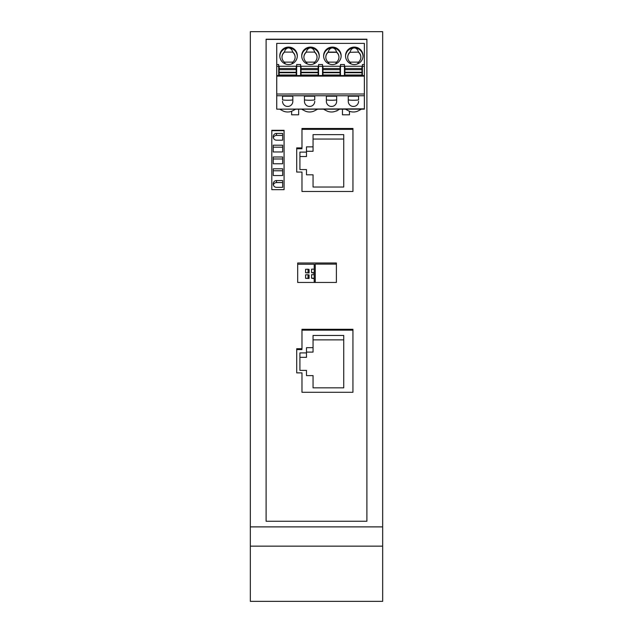 <?xml version="1.0" encoding="UTF-8"?>
<svg xmlns="http://www.w3.org/2000/svg" width="633" height="633" viewBox="0 0 633 633"><rect width="100%" height="100%" fill="white"/><g stroke="black" fill="none" stroke-linecap="round" stroke-linejoin="round"><path stroke-width="0.95" d="M250.771 31.674L382.229 31.674M273.227 147.196L273.227 151.975L273.227 145.21L273.227 147.196L282.65 147.196M382.672 546.144L250.328 546.144L250.328 526.885L382.672 526.885L382.672 601.35L250.328 601.35L250.328 546.144M273.227 136.918L273.227 136.918A3.284 3.276 -0 0 0 276.51 140.186L282.65 140.186L282.65 133.421L276.51 133.421A3.284 3.276 -0 0 0 273.227 136.696L273.227 136.918M273.227 170.768L273.227 175.547L273.227 168.782L273.227 170.768L282.65 170.768M273.227 156.992L282.65 156.992L282.65 163.765L273.227 163.765L273.227 156.992L273.227 158.978L282.65 158.978M301.973 128.483L301.973 147.908L296.711 147.908L296.711 172.057L301.973 172.057L301.973 191.483L352.945 191.483L352.945 128.483L301.973 128.483L301.973 129.338L352.945 129.338M273.227 158.978L273.227 163.765M336.4 282.453L297.676 282.453L297.676 262.996L336.4 262.996L336.4 282.453M301.973 392.294L301.973 372.869L296.711 372.869L296.711 348.72L301.973 348.72L301.973 329.295L352.937 329.295L352.937 392.294L301.973 392.294L301.973 373.723M284.075 130.295L284.075 189.671L271.802 189.671L271.802 130.295L284.075 130.295M276.732 108.852L276.732 94.016L364.371 94.008L364.371 109.161L276.732 109.161L364.371 108.852M342.461 109.161L342.461 114.81L349.471 114.81L349.471 111.258M291.631 111.258L291.631 114.81L298.641 114.81L298.641 109.161M266.105 521.244L266.105 39.191L366.895 39.191L366.895 521.26L266.105 521.26L366.895 521.244L366.895 39.42L266.105 39.42M250.328 526.885L250.328 31.674L382.672 31.674L382.672 526.885M250.328 31.674L382.672 31.674M273.227 145.21L282.65 145.21L282.65 151.975L273.227 151.975M273.227 168.782L282.65 168.782L282.65 175.547L273.227 175.547M273.227 183.847A3.284 3.276 -0 0 1 276.51 180.571L282.65 180.571L282.65 187.336L276.51 187.336A3.284 3.276 -0 0 1 273.227 184.061L273.227 184.076M271.802 189.671L271.802 130.691L284.075 130.691M276.51 133.421L276.51 135.407L282.65 135.407M271.802 130.691L271.802 130.295M301.973 147.908L301.973 129.338M306.483 352.913L299.907 352.913L299.907 370.376L306.483 370.376L306.483 375.614L313.058 375.614L313.058 387.839L343.735 387.839L343.735 335.45L313.058 335.45L313.058 347.675L306.483 347.675L306.483 357.336L299.907 357.336M301.973 172.912L301.973 191.483M296.711 172.057L296.711 148.763L301.973 148.763M296.711 147.908L296.711 148.763M276.51 180.571L276.51 182.557A3.284 3.276 -0 0 0 273.345 184.947M276.51 182.557L282.65 182.557M276.51 135.407A3.284 3.276 -0 0 0 273.345 137.796M266.105 39.191L266.105 521.26M314.197 279.074L314.197 273.147L313.319 273.147M314.197 278.765L314.197 278.188L311.571 278.188L314.197 278.694L314.197 282.453L314.197 264.689L315.242 264.689M336.4 264.119L315.242 264.119L315.242 282.453M314.197 264.689L314.197 264.23L297.676 264.23L297.676 282.453M297.676 264.23L297.676 262.996M352.937 330.149L301.973 330.149L301.973 329.295M301.973 330.149L301.973 348.72M301.973 349.574L296.711 349.574L296.711 348.72M296.711 349.574L296.711 372.869M308.026 278.251L305.589 278.338L309.078 278.473L309.078 274.983L308.026 274.754L308.026 278.251L309.078 278.473M308.026 269.215L309.078 269.436L309.078 272.934L305.589 272.791L305.589 269.302L308.026 269.215L308.026 272.704L309.078 272.934M314.197 273.219L314.197 272.649L311.571 272.649L313.319 272.934M314.197 264.23L314.197 273.535M305.589 278.338L305.589 274.841L308.026 274.754M308.026 272.704L305.589 272.791M314.197 272.649L314.197 269.152L311.571 269.152L311.571 272.649M314.197 278.188L314.197 274.698L311.571 274.698L311.571 278.188M299.907 352.913L299.907 370.376M343.735 339.874L313.058 339.874L313.058 352.098L306.483 352.098L306.483 357.336M306.483 374.799L306.483 375.614M313.058 380.037L313.058 387.839M313.058 335.45L313.058 339.874M306.483 347.675L306.483 352.098M313.058 352.098L313.058 347.675M306.483 146.864L306.483 152.102L299.915 152.102L299.915 169.565L306.483 169.565L306.483 174.803L313.058 174.803L313.058 187.028L343.735 187.028L343.735 134.639L313.058 134.639L313.058 146.864L306.483 146.864L306.491 156.525L299.915 156.525L299.915 169.565M299.915 152.102L299.915 156.525M343.735 139.062L313.058 139.062L313.058 151.287L306.491 151.287M306.483 173.988L306.491 174.803M313.058 179.226L313.058 187.028M313.058 134.639L313.058 139.062M313.058 151.287L313.058 146.864M306.483 152.102L306.491 156.525M364.371 66.291L364.371 76.118L362.4 76.118L362.4 66.291L364.371 66.291L364.371 43.376L276.732 43.376L276.732 95.757L364.371 95.757L364.371 94.008L276.732 94.016M364.371 76.118L364.371 94.008M358.571 101.327A5.151 5.127 180 0 1 353.42 106.455A5.151 5.127 180 0 1 348.269 101.327L348.269 96.2L358.571 96.2L358.571 99.785A5.151 0.451 180 0 1 353.42 100.236A5.151 0.451 180 0 1 348.269 99.785L348.269 101.327M314.743 101.327A5.151 5.127 180 0 1 309.6 106.455A5.151 5.127 180 0 1 304.449 101.327L304.449 96.2L314.743 96.2L314.743 99.785A5.151 0.451 180 0 1 309.6 100.236A5.151 0.451 180 0 1 304.449 99.785L304.449 101.327M282.54 101.327A5.151 5.127 0 0 0 287.691 106.455A5.151 5.127 0 0 0 292.834 101.327L292.834 99.785A5.151 0.451 180 0 1 287.691 100.236A5.151 0.451 180 0 1 282.54 99.785L282.54 96.2L292.834 96.2L292.834 101.327M326.359 99.785L326.359 101.327A5.151 5.127 0 0 0 331.51 106.455A5.151 5.127 0 0 0 336.661 101.327L336.661 99.785A5.151 0.451 180 0 1 331.51 100.236A5.151 0.451 180 0 1 326.359 99.785L326.359 96.2L336.661 96.2L336.661 99.785M361.419 109.161L358.571 110.712A10.959 10.911 180 0 1 348.269 110.712L345.42 109.161M336.645 110.712L336.661 110.712A10.959 10.911 180 0 1 326.359 110.712L323.51 109.161M336.661 111.02L339.51 109.161M314.736 110.712L314.743 110.712A10.959 10.911 180 0 1 304.449 110.712L301.593 109.161M314.743 110.712L317.6 109.161M295.69 109.161L292.834 110.712A10.959 10.911 180 0 1 282.54 110.712L279.683 109.161M288.45 106.399L286.923 106.399M308.833 106.399L310.36 106.399M330.743 106.399L332.27 106.399M352.652 106.399L354.187 106.399M362.4 76.118L276.732 76.118M362.4 75.541L364.371 75.541M288.561 47.087A8.767 8.727 0 0 0 279.802 55.815A8.767 8.727 0 0 0 288.561 64.55A8.767 8.727 0 0 0 297.328 55.815A8.767 8.727 0 0 0 288.561 47.087M310.471 64.55A8.767 8.727 0 0 0 319.238 55.815A8.767 8.727 0 0 0 310.471 47.087A8.767 8.727 0 0 0 301.712 55.815A8.767 8.727 0 0 0 310.471 64.55M354.298 47.087A8.767 8.727 0 0 0 345.531 55.815A8.767 8.727 0 0 0 354.298 64.55A8.767 8.727 0 0 0 363.057 55.815A8.767 8.727 0 0 0 354.298 47.087M332.388 64.55A8.767 8.727 0 0 0 341.147 55.815A8.767 8.727 0 0 0 332.388 47.087A8.767 8.727 0 0 0 323.621 55.815A8.767 8.727 0 0 0 332.388 64.55M364.371 64.519L362.4 64.519L362.4 66.291M276.732 64.519L278.702 64.519L278.702 75.541L276.732 75.541M278.702 66.734L279.145 66.734M296.228 66.734L296.671 66.734M296.671 76.118L296.671 64.519L300.612 64.519L300.612 76.118M300.612 66.734L301.055 66.734M318.146 66.734L318.581 66.734M318.581 76.118L318.581 64.519L322.521 64.519L322.521 76.118M322.521 66.734L322.965 66.734M340.056 66.734L340.491 66.734M340.491 76.118L340.491 64.519L344.439 64.519L344.439 76.118M344.439 66.734L344.874 66.734M361.965 66.734L362.4 66.734M297.32 56.234A8.767 8.727 0 0 0 288.561 47.918C290.602 48.076 292.011 49.469 292.786 52.088L284.344 52.088C285.119 49.469 286.52 48.076 288.561 47.918A8.767 8.727 0 0 0 279.81 56.234M292.786 62.129A6.575 6.552 180 0 0 292.786 52.088L284.344 52.088A6.575 6.552 180 0 0 284.344 62.129L292.786 62.129L291.726 63.957M295.136 57.223A6.575 6.552 0 0 0 292.786 52.317M284.344 52.317A6.575 6.552 0 0 0 281.994 57.223M285.404 63.957L284.344 62.129M319.23 56.234A8.767 8.727 0 0 0 310.471 47.918A8.767 8.727 0 0 0 301.719 56.234M313.636 63.957L314.696 62.129A6.575 6.552 180 0 0 314.696 52.088L306.253 52.088C307.029 49.469 308.437 48.076 310.471 47.918C312.512 48.076 313.921 49.469 314.696 52.088L306.253 52.088A6.575 6.552 180 0 0 306.253 62.129L307.314 63.957M314.696 62.129L306.253 62.129M317.046 57.223A6.575 6.552 0 0 0 314.696 52.317M306.253 52.317A6.575 6.552 0 0 0 303.903 57.223M363.049 56.234A8.767 8.727 0 0 0 354.298 47.918C356.339 48.076 357.74 49.469 358.515 52.088A6.575 6.552 180 0 1 358.515 62.129L357.455 63.957M358.515 62.129L350.073 62.129A6.575 6.552 180 0 1 350.073 52.088C350.848 49.469 352.257 48.076 354.298 47.918A8.767 8.727 0 0 0 345.539 56.234M351.133 63.957L350.073 62.129M358.515 52.088L350.073 52.317L358.515 52.088M360.865 57.223A6.575 6.552 0 0 0 358.515 52.317M350.073 52.317A6.575 6.552 0 0 0 347.723 57.223M341.14 56.234A8.767 8.727 0 0 0 332.388 47.918C334.422 48.076 335.83 49.469 336.606 52.088L328.163 52.088C328.938 49.469 330.347 48.076 332.388 47.918A8.767 8.727 0 0 0 323.629 56.234M338.956 57.223A6.575 6.552 0 0 0 336.606 52.317L336.606 52.088A6.575 6.552 180 0 1 336.606 62.129L335.545 63.957M329.223 63.957L328.163 62.129A6.575 6.552 180 0 1 328.163 52.088L328.163 52.317A6.575 6.552 0 0 0 325.813 57.223M328.163 52.317L336.606 52.317M336.606 62.129L328.163 62.129M278.702 76.118L278.702 75.541M278.702 66.766L279.145 66.766M296.228 66.766L296.671 66.766M296.228 74.995L296.228 75.825L279.145 75.825L279.145 74.995L296.228 74.995L296.228 72.74L279.145 72.74L279.145 74.995M279.145 72.74L279.145 66.259L296.228 66.259L296.228 72.74M279.145 69.685L296.228 69.685L296.228 72.241L279.145 72.241M296.228 68.514L279.145 68.514M296.671 75.541L300.612 75.541M344.439 66.766L344.874 66.766M361.965 66.766L362.4 66.766M361.965 75.825L344.874 75.825L344.874 74.995L361.965 74.995L361.965 75.825M361.965 72.74L344.874 72.74L344.874 66.259L361.965 66.259L361.965 74.995M344.874 69.685L361.965 69.685L361.965 72.241L344.874 72.241M344.874 72.74L344.874 74.995M361.965 68.514L344.874 68.514M340.491 75.541L344.439 75.541M340.491 66.291L344.439 66.291M322.521 66.766L322.965 66.766M340.056 66.766L340.491 66.766M340.056 72.74L322.965 72.74L322.965 66.259L340.056 66.259L340.056 74.995L322.965 74.995L322.965 75.825L340.056 75.825L340.056 74.995M322.965 69.685L340.056 69.685L340.056 72.241L322.965 72.241M322.965 72.74L322.965 74.995M340.056 68.514L322.965 68.514M318.581 75.541L322.521 75.541M318.581 66.291L322.521 66.291M300.612 66.766L301.055 66.766M318.146 66.766L318.581 66.766M318.146 75.825L301.055 75.825L301.055 74.995L318.146 74.995L318.146 75.825M318.146 72.74L301.055 72.74L301.055 66.259L318.146 66.259L318.146 74.995M301.055 69.685L318.146 69.685L318.146 72.241L301.055 72.241M301.055 72.74L301.055 74.995M318.146 68.514L301.055 68.514M296.671 66.291L300.612 66.291M276.732 66.291L278.702 66.291"/></g></svg>
